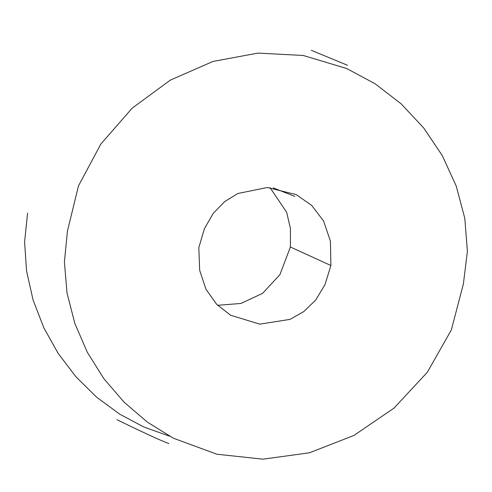 <?xml version="1.0" encoding="UTF-8"?>
<svg xmlns="http://www.w3.org/2000/svg" width="492" height="492" viewBox="0 0 492 492"><rect width="100%" height="100%" fill="white"/><g stroke="black" fill="none" stroke-linecap="round" stroke-linejoin="round"><path stroke-width="0.74" d="M463.39 283.964L451.336 329.966L427.339 372.241L394.018 408.108L353.902 435.463L309.443 452.8L263.017 459.171L216.929 454.233L173.387 438.206L147.489 422.216L124.132 402.222L103.874 378.692L87.256 352.174L74.802 323.33L67.017 292.937L64.403 261.842L67.447 231.037L78.511 185.81L100.885 143.996L132.256 108.099L170.361 80.098L212.981 61.451L257.962 53.099L303.189 55.473L346.589 68.462L375.162 83.806L401.103 103.806L423.71 127.969L442.302 155.638L456.219 186.044L464.799 218.282L467.4 251.314L463.39 283.964M330.913 265.514L330.409 241.092L323.57 221.013L311.731 205.453L296.227 194.604L267.34 187.501L237.913 193.479L224.666 201.603L213.288 213.276L204.451 228.595L198.811 247.642L199.672 270.342L205.97 289.278L216.64 304.29L230.607 315.237L259.776 324.16L290.034 319.376L303.785 311.596L315.655 300.095L324.941 284.763L330.913 265.514L290.397 247.015L290.421 228.405L286.645 212.243L270.022 187.612M169.568 436.189L143.91 427.031L119.691 414.153L96.586 397.161L75.934 376.78L58.185 353.441L43.757 327.647L33.087 300.003L26.568 271.184L24.6 241.953L27.564 213.159M217.63 305.298L240.963 303.466L262.58 293.355L279.917 274.647L290.397 247.015M347.53 65.276L311.276 50.301M168.861 443.532C162.557 441.404 145.257 433.47 116.961 419.719M294.88 196.425L273.214 187.882"/></g></svg>
